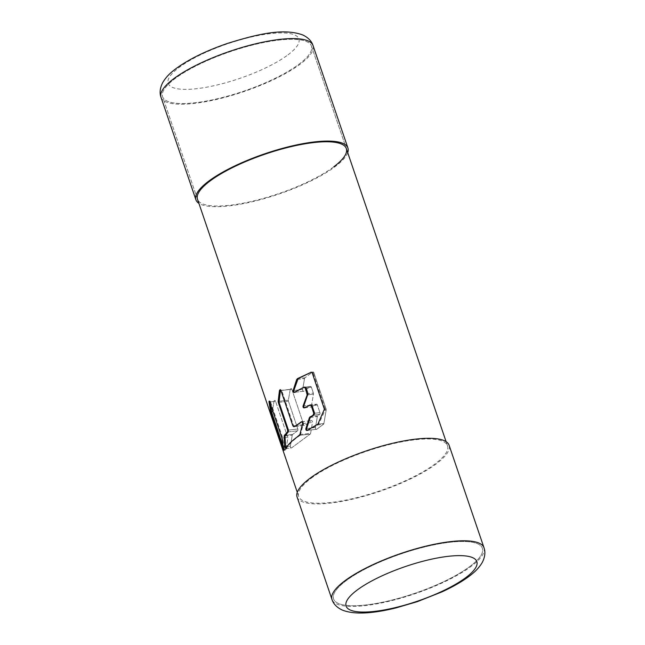 <?xml version="1.0" encoding="UTF-8"?>
<svg xmlns="http://www.w3.org/2000/svg" width="645" height="645" viewBox="0 0 645 645"><rect width="100%" height="100%" fill="white"/><g stroke="black" fill="none" stroke-linecap="round" stroke-linejoin="round"><path stroke-width="0.48" stroke-dasharray="3.23 2.42" d="M297.079 496.989A80.294 21.325 161.2 0 0 354.129 498.787A80.294 21.325 161.2 0 0 436.407 463.763A80.294 21.325 161.2 0 0 449.097 445.235M311.1 478.308A78.609 20.874 -18.8 0 1 391.652 444.01A78.609 20.874 -18.8 0 1 447.501 445.776A78.609 20.874 -18.8 0 1 435.085 463.916A78.609 20.874 -18.8 0 1 354.532 498.206A78.609 20.874 -18.8 0 1 298.675 496.44A78.609 20.874 -18.8 0 1 311.1 478.308M469.971 566.399A78.609 20.874 161.2 0 0 482.396 548.266A78.609 20.874 161.2 0 0 426.538 546.5A78.609 20.874 161.2 0 0 345.986 580.798A78.609 20.874 161.2 0 0 333.57 598.931A78.609 20.874 161.2 0 0 389.419 600.697A78.609 20.874 161.2 0 0 469.971 566.399A78.609 20.874 -18.8 0 1 389.419 600.697A78.609 20.874 -18.8 0 1 333.57 598.931A78.609 20.874 -18.8 0 1 345.986 580.798A78.609 20.874 -18.8 0 1 426.538 546.5A78.609 20.874 -18.8 0 1 482.396 548.266A78.609 20.874 -18.8 0 1 469.971 566.399M347.719 152.672A80.294 21.325 -18.8 0 1 335.231 166.547A80.294 21.325 -18.8 0 1 204.796 205.634A80.294 21.325 -18.8 0 1 198.894 203.336M197.499 199.224L162.605 96.742A78.609 20.874 161.2 0 0 218.462 98.508A78.609 20.874 161.2 0 0 299.014 64.21A78.609 20.874 161.2 0 0 311.43 46.077A78.609 20.874 161.2 0 0 255.581 44.312A78.609 20.874 161.2 0 0 175.029 78.601A78.609 20.874 161.2 0 0 162.605 96.742A78.609 20.874 -18.8 0 1 175.029 78.601A78.609 20.874 -18.8 0 1 255.581 44.312A78.609 20.874 -18.8 0 1 311.43 46.077A78.609 20.874 -18.8 0 1 299.014 64.21A78.609 20.874 -18.8 0 1 218.462 98.508A78.609 20.874 -18.8 0 1 162.605 96.742L197.499 199.224A78.609 20.874 161.2 0 0 253.348 200.99A78.609 20.874 161.2 0 0 333.9 166.7M283.647 449.46L284.405 449.372A1.387 0.847 -96.6 0 0 285.3 450.202A1.387 0.847 83.4 0 1 284.405 449.372L272.238 413.268A1.387 0.847 83.4 0 1 272.15 412.211L274.012 401.327A1.387 0.847 83.4 0 1 274.681 400.456A1.387 0.847 83.4 0 1 275.576 401.287A1.387 0.847 -96.6 0 0 274.681 400.456A1.387 0.847 -96.6 0 0 274.012 401.327L272.15 412.211A1.387 0.847 -96.6 0 0 272.238 413.268L284.131 449.404C284.55 450.524 284.687 450.557 284.534 449.5L285.961 449.339L287.823 438.455A1.387 0.847 -96.6 0 0 287.743 437.399L275.576 401.287L287.743 437.399A1.387 0.847 83.4 0 1 287.823 438.455L285.961 449.339A1.387 0.847 83.4 0 1 285.3 450.202A1.387 0.847 -96.6 0 0 285.961 449.339L283.679 449.605M283.107 446.388L284.131 449.404C284.55 450.524 284.687 450.557 284.534 449.5L282.76 437.979L287.743 437.399L281.954 438.068M269.723 401.972L275.576 401.287L270.529 401.875L282.76 437.979M269.675 401.827L269.812 401.811C269.803 400.739 270.037 400.763 270.529 401.875C270.037 400.763 269.803 400.739 269.812 401.811L269.884 402.464M285.953 448.057L286.372 448.533L291.637 447.84L310.205 434.093L291.637 447.84A1.387 0.847 83.4 0 1 291.371 447.953A1.387 0.847 -96.6 0 0 291.637 447.84L285.679 448.533M299.482 435.335L310.205 434.093A1.387 0.847 -96.6 0 0 310.608 433.335A1.387 0.847 83.4 0 1 310.205 434.093L300.207 435.254C293.257 440.084 288.678 444.478 286.477 448.436M300.207 435.254L300.651 434.488L310.608 433.335L312.47 422.451A1.387 0.847 -96.6 0 0 311.487 420.564A1.387 0.847 -96.6 0 0 311.221 420.677L304.883 425.361L311.221 420.677A1.387 0.847 83.4 0 1 311.487 420.564A1.387 0.847 83.4 0 1 312.47 422.451L310.608 433.335L299.909 434.577M302.578 423.604L312.47 422.451L303.327 423.515L300.651 434.488M303.327 423.515C303.432 422.112 302.973 421.524 301.949 421.749L301.908 421.774M301.529 421.717L311.487 420.564L301.868 421.757M294.789 426.53L304.883 425.361A1.387 0.847 83.4 0 1 304.617 425.474A1.387 0.847 -96.6 0 0 304.883 425.361L294.789 426.53L293.628 425.813L303.722 424.644L291.806 389.274A1.387 0.847 -96.6 0 0 290.903 388.443A1.387 0.847 -96.6 0 0 290.242 389.314L288.38 400.198A1.387 0.847 -96.6 0 0 288.468 401.255L297.821 429.006L288.468 401.255A1.387 0.847 83.4 0 1 288.38 400.198L290.242 389.314A1.387 0.847 83.4 0 1 290.903 388.443A1.387 0.847 83.4 0 1 291.806 389.274L303.722 424.644A1.387 0.847 -96.6 0 0 304.617 425.474A1.387 0.847 83.4 0 1 303.722 424.644L292.886 425.902M280.97 390.531L291.806 389.274L281.712 390.451L293.628 425.813M281.712 390.451L280.47 389.806M297.821 429.006A1.387 0.847 83.4 0 1 297.506 430.82L292.645 434.424L297.506 430.82A1.387 0.847 -96.6 0 0 297.821 429.006L288.412 430.102L297.821 429.006M292.645 434.424A1.387 0.847 -96.6 0 0 292.25 435.173L290.387 446.058A1.387 0.847 -96.6 0 0 291.371 447.953A1.387 0.847 83.4 0 1 290.387 446.058L292.25 435.173A1.387 0.847 83.4 0 1 292.645 434.424L285.106 435.294L292.645 434.424M317.122 425.007L323.484 424.265A1.387 0.847 -96.6 0 0 323.887 423.507A1.387 0.847 83.4 0 1 323.484 424.265L317.921 424.91L308.036 430.279L316.719 429.272L323.484 424.265L316.719 429.272A1.387 0.847 83.4 0 1 316.453 429.385A1.387 0.847 -96.6 0 0 316.719 429.272L307.278 430.368M304.545 407.761L312.841 406.802L316.219 404.294L312.841 406.802A1.387 0.847 83.4 0 1 312.567 406.914A1.387 0.847 -96.6 0 0 312.841 406.802L304.537 407.769M309.632 405.06L316.219 404.294A1.387 0.847 83.4 0 1 316.485 404.189A1.387 0.847 -96.6 0 0 316.219 404.294L310.43 404.971L305.303 407.672M307.31 430.352L308.036 430.279M317.921 424.91L318.638 424.12L323.887 423.507L326.185 410.059A1.387 0.847 -96.6 0 0 326.096 409.003L313.889 372.754L326.096 409.003A1.387 0.847 83.4 0 1 326.185 410.059L323.887 423.507L317.832 424.208M324.266 410.276L326.185 410.059L325.128 410.18L318.638 424.12M325.128 410.18L325.241 409.099L326.096 409.003L324.379 409.204M312.261 372.947L313.889 372.754A1.387 0.847 -96.6 0 0 312.994 371.923A1.387 0.847 83.4 0 1 313.889 372.754L313.131 372.842L325.241 409.099M313.131 372.842L311.301 372.197L312.72 372.036L304.916 377.817L312.72 372.036A1.387 0.847 83.4 0 1 312.994 371.923A1.387 0.847 -96.6 0 0 312.72 372.036L311.301 372.197M310.922 372.165L311.35 372.181M294.531 392.313L303.908 391.233L310.237 386.548A1.387 0.847 83.4 0 1 310.511 386.436A1.387 0.847 83.4 0 1 311.406 387.266A1.387 0.847 -96.6 0 0 310.511 386.436A1.387 0.847 -96.6 0 0 310.237 386.548L303.908 391.233A1.387 0.847 83.4 0 1 303.642 391.346A1.387 0.847 -96.6 0 0 303.908 391.233L294.499 392.329M303.682 387.306L310.237 386.548L304.48 387.218L295.257 392.241M304.48 387.218L310.511 386.436L304.908 387.089M313.365 393.079L311.406 387.266L313.365 393.079A1.387 0.847 83.4 0 1 313.446 394.143L311.583 405.02A1.387 0.847 -96.6 0 0 312.567 406.914A1.387 0.847 83.4 0 1 311.583 405.02L313.446 394.143A1.387 0.847 -96.6 0 0 313.365 393.079L308.036 393.7L313.365 393.079M316.485 404.189A1.387 0.847 83.4 0 1 317.388 405.02L319.944 412.631L317.388 405.02A1.387 0.847 -96.6 0 0 316.485 404.189L310.842 404.842L316.485 404.189M319.944 412.631A1.387 0.847 83.4 0 1 319.638 414.445L317.727 415.856L319.638 414.445A1.387 0.847 -96.6 0 0 319.944 412.631L314.583 413.251L319.944 412.631M317.727 415.856A1.387 0.847 -96.6 0 0 317.332 416.614L315.469 427.498A1.387 0.847 -96.6 0 0 316.453 429.385A1.387 0.847 83.4 0 1 315.469 427.498L317.332 416.614A1.387 0.847 83.4 0 1 317.727 415.856L310.882 416.646L317.727 415.856M304.916 377.817A1.387 0.847 -96.6 0 0 304.521 378.575L302.658 389.459A1.387 0.847 -96.6 0 0 303.642 391.346A1.387 0.847 83.4 0 1 302.658 389.459L304.521 378.575A1.387 0.847 83.4 0 1 304.916 377.817L298.119 378.607L304.916 377.817M313.841 415.106L319.638 414.445L313.825 415.114M483.992 547.726A80.294 21.325 -18.8 0 1 471.301 566.246A80.294 21.325 -18.8 0 1 389.024 601.277A80.294 21.325 -18.8 0 1 331.973 599.471M161.008 97.282A80.294 21.325 161.2 0 0 218.058 99.088A80.294 21.325 161.2 0 0 300.336 64.057A80.294 21.325 161.2 0 0 313.027 45.529M287.993 54.833A69.063 18.342 161.2 0 0 270.174 33.645A69.063 18.342 161.2 0 0 179.068 67.483A69.063 18.342 161.2 0 0 196.886 88.663A69.063 18.342 161.2 0 0 287.993 54.833M282.179 439.108L282.986 439.019M272.15 412.211L271.577 412.276L272.15 412.211M280.188 390.475L290.242 389.314L280.188 390.475M288.38 400.198L278.914 401.295L288.38 400.198M279.043 402.343L288.468 401.255L279.043 402.343M288.283 431.892L297.506 430.82L288.283 431.892M284.945 436.028L292.25 435.173L284.945 436.028M290.387 446.058L285.566 446.622L290.387 446.058M306.085 387.887L311.406 387.266L306.085 387.887M307.988 394.772L313.446 394.143L307.988 394.772M311.583 405.02L303.835 405.923L311.583 405.02M312.035 405.641L317.388 405.02L312.035 405.641M310.229 417.436L317.332 416.614L310.229 417.436M315.469 427.498L306.625 428.522L315.469 427.498M297.466 379.389L304.521 378.575L297.466 379.389M302.658 389.459L293.846 390.483L302.658 389.459M447.501 445.776L446.106 441.664M298.675 496.44L297.281 492.329M311.43 46.077L346.325 148.56L311.43 46.077M283.695 450.387L284.566 450.291M269.142 401.101L269.949 401.005M280.091 389.701L280.817 389.612M285.566 448.622L286.372 448.533M293.781 426.732L294.523 426.643M304.166 407.89L304.932 407.801M306.939 430.489L307.697 430.4M294.16 392.442L294.91 392.362"/><path stroke-width="0.97" d="M483.992 547.726L449.097 445.235A80.294 21.325 161.2 0 0 440.204 439.366A80.294 21.325 161.2 0 0 309.769 478.461A80.294 21.325 161.2 0 0 297.079 496.989L331.973 599.471A80.294 21.325 -18.8 0 1 344.664 580.952A80.294 21.325 -18.8 0 1 426.942 545.92A80.294 21.325 -18.8 0 1 483.992 547.726C485.572 552.064 485.024 556.933 482.339 562.319C478.122 569.503 472.648 573.59 469.189 576.259C461.933 581.653 452.871 586.853 442.002 591.86L417.267 601.672L395.853 607.945C371.536 613.935 353.645 614.629 342.189 610.033C336.771 607.405 333.368 603.881 331.973 599.471M198.894 203.336A80.294 21.325 -18.8 0 1 195.903 199.773A80.294 21.325 -18.8 0 1 208.593 181.245A80.294 21.325 -18.8 0 1 290.871 146.213A80.294 21.325 -18.8 0 1 347.921 148.019A80.294 21.325 -18.8 0 1 347.719 152.672M333.9 166.7A78.609 20.874 161.2 0 0 346.325 148.56A78.609 20.874 161.2 0 0 290.468 146.794A78.609 20.874 161.2 0 0 209.915 181.092A78.609 20.874 161.2 0 0 197.499 199.224L297.281 492.329M269.812 401.811L271.868 413.308L270.997 413.413L270.707 412.373L271.577 412.276M283.107 446.388L271.868 413.308M280.47 389.806L279.043 402.343L278.301 402.432L287.67 430.191L288.412 430.102L279.043 402.343M288.412 430.102L288.283 431.892L284.945 436.028L285.566 446.622L286.477 448.436M301.949 421.749L294.523 426.643M304.48 387.218L306.085 387.887L308.036 393.7L303.835 405.923C303.658 407.334 304.15 407.914 305.303 407.672M310.825 404.842L304.166 407.89M310.43 404.971L312.035 405.641L314.583 413.251L313.825 415.114L310.229 417.436L306.625 428.522C306.504 429.925 306.972 430.513 308.036 430.279M311.35 372.181L298.119 378.607L293.846 390.483C293.717 391.886 294.193 392.474 295.257 392.241M293.531 426.7L294.056 426.619L292.886 425.902L280.97 390.531L280.083 389.701L279.446 390.564L278.164 401.383L278.914 401.295M301.868 421.757L301.199 421.838C302.223 421.62 302.682 422.209 302.578 423.604L299.909 434.577L297.063 437.068C291.419 441.236 287.622 445.058 285.679 448.533L285.566 448.622M285.679 448.533L284.751 446.719L285.566 446.622M284.945 436.028L284.171 436.117L284.751 446.719M284.171 436.117L284.332 435.383L285.106 435.294M288.283 431.892L287.533 431.981L284.332 435.383M287.533 431.981L287.67 430.191M278.301 402.432L278.164 401.383M269.675 401.827L268.989 401.908L270.707 412.373M268.989 401.908C268.989 400.843 269.231 400.868 269.723 401.972C269.231 400.868 268.989 400.843 268.989 401.908M270.997 413.413L283.252 449.509C283.663 450.613 283.808 450.645 283.679 449.605L281.954 438.068L269.723 401.972M283.647 449.46L283.252 449.509C283.663 450.613 283.808 450.645 283.679 449.605M301.529 421.717L294.789 426.53M307.988 394.772L307.189 394.869L305.279 387.984L303.682 387.306L294.16 392.442M294.499 392.329C293.435 392.547 292.967 391.958 293.088 390.572L293.846 390.483M297.466 379.389L296.692 379.486L293.088 390.572M296.692 379.486L298.119 378.607M311.301 372.197L297.345 378.696M306.939 430.489L317.832 424.208L324.379 409.204L312.261 372.947L310.922 372.165M307.278 430.368C306.214 430.586 305.746 429.997 305.875 428.611L306.625 428.522M310.229 417.436L309.455 417.525L305.875 428.611M309.455 417.525L313.043 415.203L313.793 413.34L311.229 405.737L309.632 405.06M304.537 407.769C303.384 407.987 302.892 407.398 303.061 406.011L303.835 405.923M307.189 394.869L303.061 406.011M304.908 387.089L303.682 387.306M313.043 415.203L313.841 415.106M465.932 577.525A69.063 18.342 -18.8 0 1 374.826 611.355A69.063 18.342 -18.8 0 1 357.007 590.167A69.063 18.342 -18.8 0 1 448.114 556.337A69.063 18.342 -18.8 0 1 465.932 577.525M173.698 78.755A80.294 21.325 161.2 0 0 161.008 97.282C159.428 92.936 159.976 88.075 162.661 82.681C166.853 75.53 172.312 71.442 175.811 68.749C188.961 59.163 206.287 50.681 227.806 43.312C258.105 33.951 283.365 27.928 302.811 34.975C308.229 37.604 311.632 41.127 313.027 45.529A80.294 21.325 161.2 0 0 255.976 43.723A80.294 21.325 161.2 0 0 173.698 78.755M280.188 390.475L279.446 390.564M305.279 387.984L306.085 387.887M310.882 416.646L310.1 416.743M314.583 413.251L313.793 413.34M311.229 405.737L312.035 405.641M308.036 393.7L307.238 393.797M195.903 199.773L161.008 97.282M347.921 148.019L313.027 45.529M346.325 148.56L446.106 441.664"/></g></svg>
